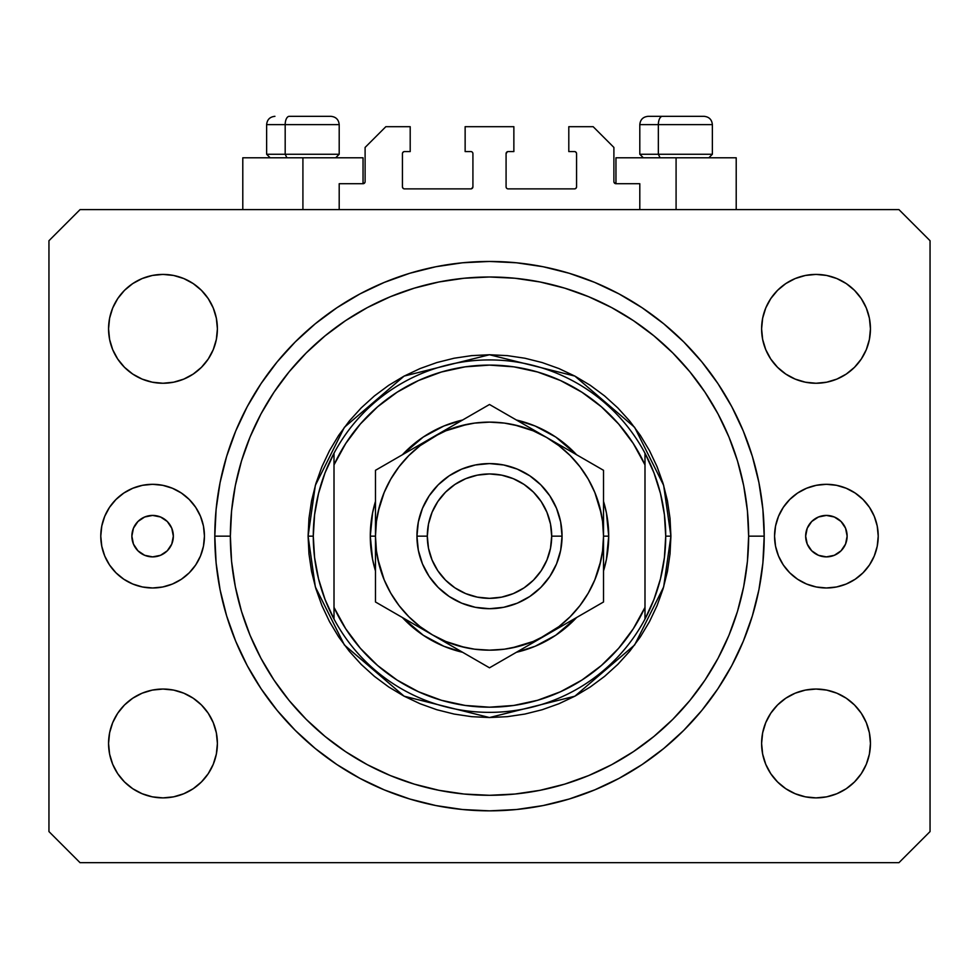 <?xml version="1.0" encoding="UTF-8"?>
<svg xmlns="http://www.w3.org/2000/svg" width="979" height="979" viewBox="0 0 979 979"><rect width="100%" height="100%" fill="white"/><g stroke="black" fill="none" stroke-linecap="round" stroke-linejoin="round"><path stroke-width="1.47" d="M339.199 209.616L339.199 183.709L363.038 183.709L339.199 183.709L339.199 209.616M365.106 181.629L365.106 147.425L365.106 181.629A2.068 2.068 0 0 1 363.038 183.709L363.833 183.55L363.038 183.709L363.038 157.79L302.915 157.79L302.915 209.616L302.915 157.79L242.792 157.79L242.792 209.616M365.106 147.425L385.836 126.695L410.201 126.695L410.201 151.574L404.498 151.574L410.201 151.574L410.201 126.695L385.836 126.695L365.106 147.425M402.43 153.642L402.43 186.818L402.43 153.642A2.068 2.068 0 0 1 404.498 151.574L403.703 151.733L404.498 151.574M404.498 188.886L470.838 188.886L404.498 188.886A2.068 2.068 0 0 1 402.43 186.818L402.589 187.613L402.43 186.818M472.306 188.286L471.633 188.727L472.918 186.818L472.918 153.642L472.918 186.818A2.068 2.068 0 0 1 470.838 188.886L471.633 188.727L470.838 188.886M470.838 151.574L465.135 151.574L470.838 151.574A2.068 2.068 0 0 1 472.918 153.642L472.759 152.846L472.918 153.642M465.135 151.574L465.135 126.695L465.135 151.574M513.865 126.695L465.135 126.695L513.865 126.695L513.865 151.574L508.162 151.574L513.865 151.574L513.865 126.695M506.694 152.186L507.367 151.733L506.082 153.642L506.082 186.818L506.082 153.642A2.068 2.068 0 0 1 508.162 151.574L507.367 151.733L508.162 151.574M508.162 188.886L574.502 188.886L508.162 188.886A2.068 2.068 0 0 1 506.082 186.818L506.241 187.613L506.082 186.818M576.57 186.818L576.57 153.642L576.57 186.818A2.068 2.068 0 0 1 574.502 188.886L575.297 188.727L574.502 188.886M574.502 151.574L568.799 151.574L574.502 151.574A2.068 2.068 0 0 1 576.57 153.642L576.411 152.846L576.57 153.642M568.799 151.574L568.799 126.695L593.164 126.695L613.894 147.425L613.894 181.629L613.894 147.425L593.164 126.695L568.799 126.695L568.799 151.574M615.962 157.79L676.085 157.79L676.085 209.616L676.085 157.79L736.208 157.79L615.962 157.79L615.962 183.709L639.801 183.709L615.962 183.709A2.068 2.068 0 0 1 613.894 181.629L614.053 182.424L613.894 181.629M639.801 183.709L639.801 209.616L639.801 183.709M575.297 151.733L576.411 152.846L575.297 151.733M576.411 187.613L575.297 188.727L576.411 187.613M506.694 188.286L506.241 187.613M472.306 152.186L472.759 152.846M403.703 188.727L402.589 187.613L403.703 188.727M402.589 152.846L403.703 151.733L402.589 152.846M615.962 183.709L614.053 182.424M364.947 182.424L363.833 183.55M173.344 536.149A20.73 20.73 0 0 1 152.614 556.88A20.73 20.73 0 0 1 131.871 536.149L133.45 528.207L137.953 521.489L144.672 516.998L152.614 515.419L160.544 516.998L167.274 521.489L171.766 528.207L173.344 536.149L171.766 544.079L167.274 550.81L160.544 555.301L152.614 556.88L144.672 555.301L137.953 550.81L133.45 544.079L131.871 536.149A20.73 20.73 0 0 1 152.614 515.419A20.73 20.73 0 0 1 173.344 536.149M847.129 536.149A20.73 20.73 0 0 1 826.386 556.88A20.73 20.73 0 0 1 805.656 536.149L807.234 528.207L811.726 521.489L818.456 516.998L826.386 515.419L834.328 516.998L841.047 521.489L845.55 528.207L847.129 536.149L845.55 544.079L841.047 550.81L834.328 555.301L826.386 556.88L818.456 555.301L811.726 550.81L807.234 544.079L805.656 536.149A20.73 20.73 0 0 1 826.386 515.419A20.73 20.73 0 0 1 847.129 536.149M878.224 536.149A51.826 51.826 0 0 1 826.386 587.975A51.826 51.826 0 0 1 774.56 536.149L775.552 526.029L778.513 516.312L783.298 507.355L789.747 499.498L797.591 493.049L806.561 488.264L816.278 485.315L826.386 484.311L836.507 485.315L846.223 488.264L855.181 493.049L863.037 499.498L869.487 507.355L874.271 516.312L877.221 526.029L878.224 536.149L877.221 546.258L874.271 555.986L869.487 564.944L863.037 572.801L855.181 579.238L846.223 584.035L836.507 586.984L826.386 587.975L816.278 586.984L806.561 584.035L797.591 579.238L789.747 572.801L783.298 564.944L778.513 555.986L775.552 546.258L774.56 536.149A51.826 51.826 0 0 1 826.386 484.311A51.826 51.826 0 0 1 878.224 536.149M204.44 536.149A51.826 51.826 0 0 1 152.614 587.975A51.826 51.826 0 0 1 100.776 536.149L101.779 526.029L104.729 516.312L109.513 507.355L115.963 499.498L123.819 493.049L132.777 488.264L142.493 485.315L152.614 484.311L162.722 485.315L172.439 488.264L181.409 493.049L189.253 499.498L195.702 507.355L200.487 516.312L203.448 526.029L204.44 536.149L203.448 546.258L200.487 555.986L195.702 564.944L189.253 572.801L181.409 579.238L172.439 584.035L162.722 586.984L152.614 587.975L142.493 586.984L132.777 584.035L123.819 579.238L115.963 572.801L109.513 564.944L104.729 555.986L101.779 546.258L100.776 536.149A51.826 51.826 0 0 1 152.614 484.311A51.826 51.826 0 0 1 204.44 536.149M764.195 536.149A274.695 274.695 0 0 1 489.5 810.845A274.695 274.695 0 0 1 214.805 536.149L216.126 509.227L220.079 482.561L226.638 456.41L235.719 431.029L247.234 406.652L261.099 383.535L277.155 361.887L295.266 341.904L315.238 323.804L336.886 307.749L360.015 293.884L384.38 282.356L409.76 273.276L435.912 266.729L462.577 262.776L489.5 261.454L516.422 262.776L543.088 266.729L569.24 273.276L594.62 282.356L618.985 293.884L642.114 307.749L663.762 323.804L683.734 341.904L701.845 361.887L717.901 383.535L731.766 406.652L743.281 431.029L752.361 456.41L758.921 482.561L762.874 509.227L764.195 536.149L762.874 563.072L758.921 589.737L752.361 615.889L743.281 641.269L731.766 665.634L717.901 688.763L701.845 710.411L683.734 730.383L663.762 748.494L642.114 764.55L618.985 778.403L594.62 789.931L569.24 799.011L543.088 805.57L516.422 809.523L489.5 810.845L462.577 809.523L435.912 805.57L409.76 799.011L384.38 789.931L360.015 778.403L336.886 764.55L315.238 748.494L295.266 730.383L277.155 710.411L261.099 688.763L247.234 665.634L235.719 641.269L226.638 615.889L220.079 589.737L216.126 563.072L214.805 536.149A274.695 274.695 0 0 1 489.5 261.454A274.695 274.695 0 0 1 764.195 536.149L748.641 536.149L764.195 536.149M109.599 754.087L108.559 743.465A54.42 54.42 0 0 1 162.979 689.045A54.42 54.42 0 0 1 217.399 743.465A54.42 54.42 0 0 1 162.979 797.885A54.42 54.42 0 0 1 108.559 743.465L109.599 732.843L112.695 722.637L117.725 713.226L124.492 704.978L132.74 698.211L142.151 693.181L152.357 690.085L162.979 689.045L173.589 690.085L183.795 693.181L193.206 698.211L201.454 704.978L208.221 713.226L213.251 722.637L216.347 732.843L217.399 743.465L216.347 754.087L213.251 764.293L208.221 773.704L201.454 781.94L193.206 788.719L183.795 793.736L173.589 796.845L162.979 797.885L152.357 796.845L142.151 793.736L132.74 788.719L124.492 781.94L117.725 773.704L112.695 764.293L109.599 754.087L108.559 743.465L109.599 732.843L112.695 722.637M866.305 722.637L869.401 732.843L870.441 743.465A54.42 54.42 0 0 1 816.021 797.885A54.42 54.42 0 0 1 761.601 743.465L762.653 732.843L765.749 722.637L770.779 713.226L777.546 704.978L785.794 698.211L795.205 693.181L805.411 690.085L816.021 689.045L826.643 690.085L836.849 693.181L846.26 698.211L854.508 704.978L861.275 713.226L866.305 722.637L869.401 732.843L870.441 743.465L869.401 754.087L866.305 764.293L861.275 773.704L854.508 781.94L846.26 788.719L836.849 793.736L826.643 796.845L816.021 797.885L805.411 796.845L795.205 793.736L785.794 788.719L777.546 781.94L770.779 773.704L765.749 764.293L762.653 754.087L761.601 743.465A54.42 54.42 0 0 1 816.021 689.045A54.42 54.42 0 0 1 870.441 743.465L869.401 754.087M869.401 318.212L870.441 328.834A54.42 54.42 0 0 1 816.021 383.254A54.42 54.42 0 0 1 761.601 328.834L762.653 318.212L765.749 308.006L770.779 298.595L777.546 290.347L785.794 283.58L795.205 278.55L805.411 275.454L816.021 274.414L826.643 275.454L836.849 278.55L846.26 283.58L854.508 290.347L861.275 298.595L866.305 308.006L869.401 318.212L870.441 328.834L869.401 339.444L866.305 349.65L861.275 359.06L854.508 367.309L846.26 374.076L836.849 379.106L826.643 382.202L816.021 383.254L805.411 382.202L795.205 379.106L785.794 374.076L777.546 367.309L770.779 359.06L765.749 349.65L762.653 339.444L761.601 328.834A54.42 54.42 0 0 1 816.021 274.414A54.42 54.42 0 0 1 870.441 328.834L869.401 339.444L866.305 349.65M112.695 349.65L109.599 339.444L108.559 328.834A54.42 54.42 0 0 1 162.979 274.414A54.42 54.42 0 0 1 217.399 328.834A54.42 54.42 0 0 1 162.979 383.254A54.42 54.42 0 0 1 108.559 328.834L109.599 318.212L112.695 308.006L117.725 298.595L124.492 290.347L132.74 283.58L142.151 278.55L152.357 275.454L162.979 274.414L173.589 275.454L183.795 278.55L193.206 283.58L201.454 290.347L208.221 298.595L213.251 308.006L216.347 318.212L217.399 328.834L216.347 339.444L213.251 349.65L208.221 359.06L201.454 367.309L193.206 374.076L183.795 379.106L173.589 382.202L162.979 383.254L152.357 382.202L142.151 379.106L132.74 374.076L124.492 367.309L117.725 359.06L112.695 349.65L109.599 339.444L108.559 328.834L109.599 318.212M898.955 862.67L80.045 862.67L898.955 862.67L930.05 831.575L930.05 240.724L930.05 831.575L898.955 862.67M80.045 209.616L898.955 209.616L80.045 209.616L48.95 240.724L48.95 831.575L48.95 240.724L80.045 209.616M48.95 831.575L80.045 862.67L48.95 831.575M930.05 240.724L898.955 209.616L930.05 240.724M132.74 698.211L142.151 693.181M183.795 693.181L193.206 698.211L201.454 704.978L208.221 713.226M208.221 773.704L201.454 781.94L193.206 788.719L183.795 793.736M142.151 793.736L132.74 788.719L124.492 781.94M770.779 713.226L777.546 704.978M836.849 693.181L846.26 698.211L854.508 704.978M854.508 781.94L846.26 788.719L836.849 793.736M795.205 793.736L785.794 788.719L777.546 781.94L770.779 773.704M770.779 298.595L777.546 290.347L785.794 283.58L795.205 278.55M836.849 278.55L846.26 283.58L854.508 290.347M846.26 374.076L836.849 379.106M795.205 379.106L785.794 374.076L777.546 367.309L770.779 359.06M124.492 290.347L132.74 283.58L142.151 278.55M183.795 278.55L193.206 283.58L201.454 290.347L208.221 298.595M208.221 359.06L201.454 367.309M142.151 379.106L132.74 374.076L124.492 367.309M762.874 509.227L758.921 482.561M743.281 431.029L741.531 426.881M618.985 293.884L615.008 291.803M594.62 282.356L569.24 273.276M409.76 273.276L384.025 282.503M247.234 406.652L244.187 412.538M216.126 563.072L220.079 589.737M235.719 641.269L237.469 645.406M360.015 778.403L363.992 780.496M384.38 789.931L409.76 799.011M569.24 799.011L594.975 789.784M731.766 665.634L734.813 659.76M162.722 485.315L152.614 484.311M104.729 516.312L104.104 517.891M142.493 586.984L152.614 587.975M816.278 586.984L826.386 587.975M874.271 555.986L874.896 554.395M836.507 485.315L826.386 484.311M363.038 157.79L242.792 157.79M703.938 116.33L662.404 116.33A8.297 4.051 90 0 0 658.353 124.627L658.353 154.266L660.079 157.79L658.353 154.266L712.369 154.266L658.353 154.266L658.353 124.627L712.186 124.627M708.845 157.79L712.369 154.266L712.369 124.627C711.868 119.597 709.102 116.831 704.072 116.33C709.102 116.831 711.868 119.597 712.369 124.627L639.801 124.627C640.303 119.597 643.068 116.831 648.098 116.33C643.068 116.831 640.303 119.597 639.801 124.627L639.801 154.266L658.353 154.266L639.801 154.266L643.325 157.79M702.702 116.33L648.184 116.33M639.985 124.627L658.353 124.627A8.297 4.051 -90 0 1 662.404 116.33L648.245 116.33M330.755 116.33L289.233 116.33A8.297 4.051 90 0 0 285.183 124.627L285.183 154.266L286.908 157.79L285.183 154.266L339.199 154.266L285.183 154.266L285.183 124.627L339.015 124.627M335.675 157.79L339.199 154.266L339.199 124.627C338.697 119.597 335.932 116.831 330.902 116.33C335.932 116.831 338.697 119.597 339.199 124.627L266.631 124.627C267.132 119.597 269.898 116.831 274.928 116.33C269.898 116.831 267.132 119.597 266.631 124.627L266.631 154.266L285.183 154.266L266.631 154.266L270.155 157.79M329.531 116.33L289.233 116.33A8.297 4.051 -90 0 0 285.183 124.627L266.814 124.627M370.295 536.149L375.471 536.149L370.295 536.149L372.583 512.886L375.471 501.37A119.205 119.205 0 0 0 375.471 570.916L372.583 559.401L370.295 536.149M608.705 536.149A119.205 119.205 0 0 1 603.529 570.916L606.417 559.401L608.705 536.149L603.529 536.149L608.705 536.149L606.417 512.886L603.529 501.37A119.205 119.205 0 0 1 608.705 536.149M576.619 617.516A119.205 119.205 0 0 1 516.398 652.283L535.121 646.275L555.729 635.261L576.619 617.504M462.602 652.283A119.205 119.205 0 0 1 402.381 617.516L423.271 635.261L443.879 646.275L462.602 652.283M308.091 536.149L313.28 536.149A176.22 176.22 0 0 1 644.99 453.216A176.22 176.22 0 0 1 665.72 536.149L670.909 536.149L663.652 586.935L634.625 644.99L574.869 696.204L489.5 717.546L404.131 696.204L344.375 644.99L315.348 586.935L308.091 536.149L308.972 553.93L311.579 571.54L315.911 588.807L321.907 605.56L329.519 621.665L338.673 636.925L349.27 651.231L361.227 664.423L374.419 676.379L388.712 686.977L403.984 696.13L420.077 703.742L436.842 709.738L454.109 714.058L471.719 716.677L489.5 717.546L507.281 716.677L524.891 714.058L542.158 709.738L558.923 703.742L575.016 696.13L590.288 686.977L604.581 676.379L617.773 664.423L629.73 651.231L640.327 636.925L649.481 621.665L657.093 605.56L663.089 588.807L667.421 571.54L670.028 553.93L670.909 536.149L670.028 518.368L667.421 500.758L663.089 483.491L657.093 466.726L649.481 450.634L640.327 435.361L629.73 421.068L617.773 407.876L604.581 395.92L590.288 385.31L575.016 376.169L558.923 368.557L542.158 362.56L524.891 358.228L507.281 355.622L489.5 354.741L471.719 355.622L454.109 358.228L436.842 362.56L420.077 368.557L403.984 376.169L388.712 385.31L374.419 395.92L361.227 407.876L349.27 421.068L338.673 435.361L329.519 450.634L321.907 466.726L315.911 483.491L311.579 500.758L308.972 518.368L308.091 536.149L315.348 485.351L344.375 427.309L404.131 376.083L489.5 354.741L574.869 376.083L634.625 427.309L663.652 485.351L670.909 536.149L665.72 536.149A176.22 176.22 0 0 1 334.01 619.071A176.22 176.22 0 0 1 313.28 536.149L308.091 536.149M214.805 536.149L230.359 536.149A259.141 259.141 0 0 1 489.5 276.996A259.141 259.141 0 0 1 748.641 536.149L747.405 561.542L743.673 586.702L737.493 611.373L728.927 635.322L718.048 658.304L704.978 680.124L689.828 700.548L672.744 719.394L653.899 736.465L633.474 751.615L611.667 764.697L588.673 775.564L564.724 784.13L540.053 790.31L514.905 794.042L489.5 795.291L464.095 794.042L438.947 790.31L414.276 784.13L390.327 775.564L367.333 764.697L345.526 751.615L325.101 736.465L306.256 719.394L289.172 700.548L274.022 680.124L260.952 658.304L250.073 635.322L241.507 611.373L235.327 586.702L231.595 561.542L230.359 536.149L231.595 510.744L235.327 485.584L241.507 460.925L250.073 436.977L260.952 413.982L274.022 392.175L289.172 371.751L306.256 352.905L325.101 335.821L345.526 320.671L367.333 307.602L390.327 296.723L414.276 288.156L438.947 281.976L464.095 278.244L489.5 276.996L514.905 278.244L540.053 281.976L564.724 288.156L588.673 296.723L611.667 307.602L633.474 320.671L653.899 335.821L672.744 352.905L689.828 371.751L704.978 392.175L718.048 413.982L728.927 436.977L737.493 460.925L743.673 485.584L747.405 510.744L748.641 536.149A259.141 259.141 0 0 1 489.5 795.291A259.141 259.141 0 0 1 230.359 536.149L214.805 536.149M644.99 464.89L633.278 443.511L618.655 424.017L601.4 406.799L581.881 392.2L560.477 380.525L537.63 372.02L513.816 366.844L489.5 365.106L465.184 366.844L441.37 372.02L418.522 380.525L397.119 392.2L377.6 406.799L360.345 424.017L345.722 443.511L334.01 464.89L334.01 607.396L345.722 628.775L360.345 648.282L377.6 665.5L397.119 680.087L418.522 691.761L441.37 700.266L465.184 705.443L489.5 707.181L513.816 705.443L537.63 700.266L560.477 691.761L581.881 680.087L601.4 665.5L618.655 648.282L633.278 628.775L644.99 607.396L644.99 453.216A176.22 176.22 0 0 0 334.01 453.216L334.01 464.89A171.031 171.031 0 0 1 644.99 464.89L644.99 453.216L653.96 472.845L660.458 493.404L664.398 514.611L665.72 536.149L664.398 557.675L660.458 578.883L653.96 599.454L644.99 619.071L644.99 607.396A171.031 171.031 0 0 1 334.01 607.396L334.01 619.071A176.22 176.22 0 0 0 644.99 619.071L644.99 464.89M402.381 454.782L423.271 437.026L443.879 426.012L462.602 420.015A119.205 119.205 0 0 0 402.381 454.782M516.398 420.015L535.121 426.012L555.729 437.026L576.619 454.782A119.205 119.205 0 0 0 516.398 420.015M762.874 563.072L758.921 589.737M216.126 509.227L220.079 482.561M601.339 513.902L594.84 492.51L588.244 479.135L579.96 466.738L570.133 455.516L558.911 445.69L546.515 437.393L489.5 404.486L475.916 412.318L489.5 404.486L561.261 445.91M546.588 437.442L533.139 430.797L514.183 424.825M467.252 424.311L445.861 430.797L432.485 437.393L375.471 470.312L375.471 490.173M390.756 479.123L384.16 492.51L378.175 511.466M377.661 558.397L384.16 579.776L390.756 593.164L399.04 605.56L408.867 616.77L420.089 626.609L432.485 634.894L489.5 667.813L603.529 601.975L603.529 582.383M432.437 634.869L445.861 641.49L464.817 647.462M511.748 647.976L533.139 641.49L546.515 634.894L531.756 643.411L558.911 626.609L570.133 616.77L579.96 605.56L588.244 593.164L594.84 579.776L600.825 560.832M334.01 453.216L325.04 472.845L318.542 493.404L314.602 514.611L313.28 536.149L314.602 557.675L318.542 578.883L325.04 599.454L334.01 619.071L334.01 453.216M416.944 536.149L427.309 536.149A62.191 62.191 0 0 1 489.5 473.946A62.191 62.191 0 0 1 551.691 536.149L562.056 536.149A72.556 72.556 0 0 0 489.5 463.581A72.556 72.556 0 0 0 416.944 536.149A72.556 72.556 0 0 1 489.5 463.581A72.556 72.556 0 0 1 562.056 536.149L560.661 550.308L556.537 563.916L549.831 576.46L540.812 587.449L529.81 596.48L517.267 603.186L503.659 607.31L489.5 608.705L475.341 607.31L461.733 603.186L449.19 596.48L438.188 587.449L429.169 576.46L422.463 563.916L418.339 550.308L416.944 536.149L418.339 521.991L422.463 508.382L429.169 495.839L438.188 484.838L449.19 475.818L461.733 469.112L475.341 464.976L489.5 463.581L503.659 464.976L517.267 469.112L529.81 475.818L540.812 484.838L549.831 495.839L556.537 508.382L560.661 521.991L562.056 536.149A72.556 72.556 0 0 1 489.5 608.705A72.556 72.556 0 0 1 416.944 536.149A72.556 72.556 0 0 0 489.5 608.705A72.556 72.556 0 0 0 562.056 536.149L551.691 536.149L550.504 524.01L546.955 512.347L541.216 501.591L533.482 492.168L524.059 484.434L513.302 478.682L501.64 475.145L489.5 473.946L477.36 475.145L465.698 478.682L454.941 484.434L445.518 492.168L437.784 501.591L432.045 512.347L428.496 524.01L427.309 536.149L428.496 548.277L432.045 559.951L437.784 570.696L445.518 580.131L454.941 587.865L465.698 593.604L477.36 597.141L489.5 598.34L501.64 597.141L513.302 593.604L524.059 587.865L533.482 580.131L541.216 570.696L546.955 559.951L550.504 548.277L551.691 536.149A62.191 62.191 0 0 1 489.5 598.34A62.191 62.191 0 0 1 427.309 536.149L416.944 536.149M603.529 583.937L603.529 570.072M546.453 634.93L603.529 601.975L603.529 586.348M503.157 659.932L546.515 634.894A114.029 114.029 0 0 1 432.485 634.894L417.519 626.254M497.968 662.918L531.536 643.546M403.067 617.908L417.739 626.376M389.14 609.868L432.485 634.894A114.029 114.029 0 0 1 375.471 536.149L375.471 553.257M383.939 606.87L417.507 626.242M375.471 586.348L375.471 601.975L403.03 617.884M375.471 583.937L375.471 571.883M375.471 502.215L375.471 488.35M375.471 485.951L375.471 519.103M475.88 412.343L447.256 428.875M432.571 437.356L447.244 428.875L420.089 445.69L408.867 455.516L399.04 466.738L390.756 479.135M603.529 485.951L603.529 470.312L546.515 437.393A114.029 114.029 0 0 1 603.529 536.149L603.529 519.041M603.529 502.19L603.529 500.391M589.872 462.431L595.061 465.429M599.625 565.715L602.55 551.03L603.529 536.149L603.529 502.264L603.529 553.257M569.864 621.408L561.493 626.242L569.864 621.408M588.122 610.872L575.97 617.884L588.122 610.872M595.061 606.87L589.945 609.819L595.061 606.87M455.847 648.379L447.476 643.546L455.847 648.379M474.13 658.94L462.002 651.928L474.13 658.94M447.244 643.411L489.5 667.813L503.084 659.968M403.03 454.403L390.841 461.439L403.03 454.403M409.136 450.878L417.507 446.045L409.136 450.878M383.939 465.429L389.055 462.48L383.939 465.429M517.059 420.395L504.883 413.371L517.059 420.395M603.529 488.35L603.529 502.215M519.066 426.024L504.344 423.087L489.439 422.12M489.561 422.12L474.619 423.099L459.983 426.012L445.861 430.797M379.375 506.584L376.45 521.305M376.45 550.981L379.362 565.654L384.16 579.776M459.934 646.275L474.619 649.199L489.561 650.166M489.439 650.166L504.381 649.199L519.017 646.287L533.139 641.49M602.55 521.305L599.637 506.632L594.84 492.51M603.529 479.343L603.529 485.865M375.471 518.919L375.471 511.075M376.45 521.269L375.471 536.149L375.471 570.023L375.471 536.149L376.45 551.03M375.471 593.702L375.471 586.409M603.529 553.38L603.529 561.212M594.84 579.776L599.637 565.654M603.529 586.286L603.529 536.149L602.55 521.269M533.139 430.797L519.017 426.012M384.16 492.51L379.362 506.632M445.861 641.49L459.983 646.287M603.529 569.998L603.529 536.149A114.029 114.029 0 0 1 546.515 634.894L561.261 626.376M603.529 536.149L603.529 470.312L589.945 462.48M375.471 502.288L375.471 536.149A114.029 114.029 0 0 1 432.485 437.393L489.5 404.486L432.485 437.393A114.029 114.029 0 0 1 546.515 437.393L531.756 428.875M417.739 445.91L375.471 470.312M375.471 536.149L375.471 601.975L389.055 609.819M375.471 570.023L375.471 601.975M603.529 502.264L603.529 470.312M736.208 157.79L736.208 209.616"/></g></svg>
